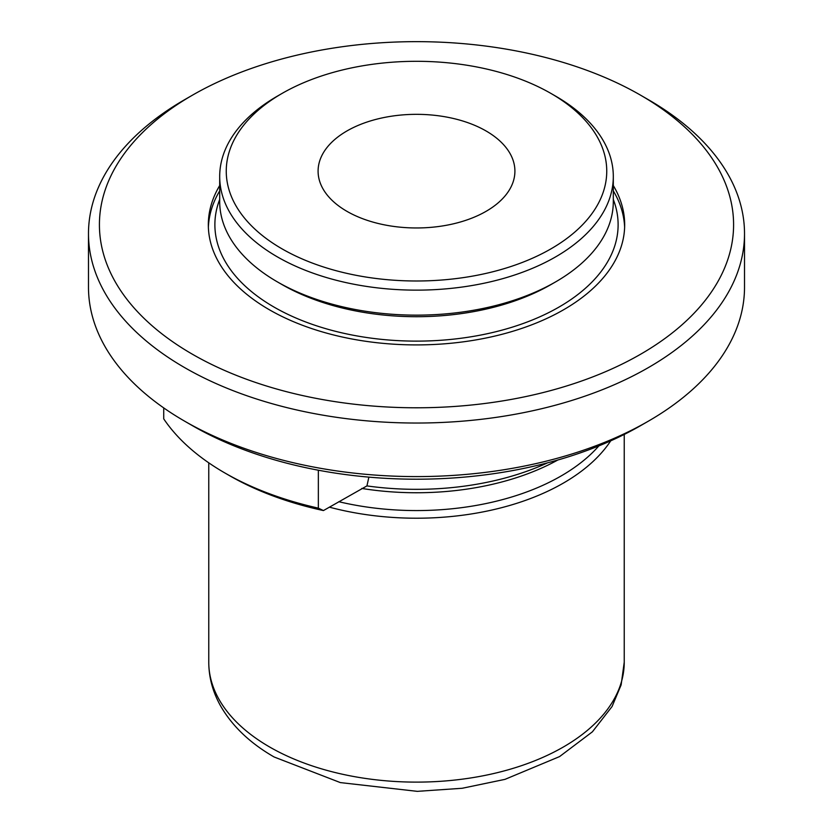 <?xml version="1.0" encoding="UTF-8"?>
<svg xmlns="http://www.w3.org/2000/svg" width="833" height="833" viewBox="0 0 833 833"><rect width="100%" height="100%" fill="white"/><g stroke="black" fill="none" stroke-linecap="round" stroke-linejoin="round"><path stroke-width="1.25" d="M346.913 211.322A98.409 56.811 180 0 1 318.091 171.15A98.409 56.811 180 0 1 378.838 118.661A98.409 56.811 180 0 1 486.087 130.979A98.409 56.811 180 0 1 514.909 171.15A98.409 56.811 180 0 1 454.162 223.64A98.409 56.811 180 0 1 346.913 211.322M281.971 248.817A190.247 109.841 0 0 0 551.03 248.817A190.247 109.841 0 0 0 551.03 93.483L555.663 96.159A196.807 113.632 180 0 1 555.673 96.159A196.807 113.632 180 0 1 613.307 176.513A196.807 113.632 180 0 1 491.814 281.492A196.807 113.632 180 0 1 277.337 256.856A196.807 113.632 180 0 1 219.693 176.513A196.807 113.632 180 0 1 277.327 96.159L281.971 93.483A190.247 109.841 0 0 0 281.971 248.817M555.673 281.856L551.03 284.532A190.247 109.841 180 0 1 281.971 284.532L277.337 281.856A196.807 113.632 0 0 0 555.673 281.856A196.807 113.632 0 0 0 613.307 201.503L613.307 176.513M192.288 425.59L184.551 421.123L192.288 425.58A317.081 183.062 0 0 0 192.288 425.58A317.081 183.062 0 0 0 192.288 425.59A317.081 183.062 0 0 0 640.712 425.58L648.449 421.123A328.015 189.383 0 0 0 744.515 287.208L744.515 233.646A328.015 189.383 0 0 0 648.449 99.731L640.723 95.274A317.081 183.062 0 0 0 640.712 95.264A317.081 183.062 0 0 0 192.288 95.274A317.081 183.062 0 0 0 192.288 354.16A317.081 183.062 0 0 0 640.712 354.171A317.081 183.062 0 0 0 640.712 95.274L648.449 99.731M192.288 95.274L184.551 99.731A328.015 189.383 0 0 0 88.485 233.646L88.485 287.208A328.015 189.383 0 0 0 184.551 421.123A328.015 189.383 0 0 0 648.449 421.123M598.875 445.894A204.46 118.047 180 0 1 338.771 501.705M368.873 477.132L366.936 485.91L323.433 510.567A264.602 152.762 0 0 1 229.398 475.581L224.764 472.905A271.162 156.552 180 0 1 224.754 472.905A271.162 156.552 180 0 1 163.726 418.864L163.726 407.899M88.485 233.646A328.015 189.383 0 0 0 184.551 367.561A328.015 189.383 0 0 0 648.449 367.561A328.015 189.383 0 0 0 744.515 233.646M610.714 440.844A207.74 119.942 180 0 1 563.4 483.078A207.74 119.942 180 0 1 329.358 507.151M208.365 227.399A208.177 120.191 180 0 1 219.693 190.892M219.693 185.54A208.177 120.191 0 0 0 208.323 224.712A208.177 120.191 0 0 0 269.288 309.709A208.177 120.191 0 0 0 496.166 335.761A208.177 120.191 0 0 0 624.677 224.712A208.177 120.191 0 0 0 613.307 185.54M219.693 199.441A201.617 116.401 0 0 0 273.932 307.023A201.617 116.401 0 0 0 513.544 326.755A201.617 116.401 0 0 0 613.307 199.441M613.307 190.892A208.177 120.191 180 0 1 624.635 227.399M366.936 485.91A210.124 121.316 0 0 0 547.593 462.825M323.433 510.567L318.352 508.14A271.162 156.552 180 0 1 224.764 472.905L229.398 475.581M318.352 508.14L318.352 470.218M281.971 284.532L277.327 281.856A196.807 113.632 0 0 0 277.337 281.856A196.807 113.632 0 0 1 219.693 201.503L219.693 176.513M555.673 96.159L551.03 93.483A190.247 109.841 0 0 0 281.971 93.483M563.4 746.982A207.74 119.942 0 0 0 624.24 662.173L621.137 684.893L612.078 706.509L592.398 731.822L559.557 756.593L504.975 779.365L462.211 788.268L417.281 791.35L340.343 782.593L274.13 756.989C250.264 743.296 232.49 726.397 220.807 706.311C212.863 692.317 208.844 677.604 208.76 662.173A207.74 119.942 0 0 0 269.6 746.982A207.74 119.942 0 0 0 563.4 746.982M557.798 460.024A204.46 118.047 180 0 1 361.761 488.44M208.76 662.173L208.76 462.815M624.24 662.173L624.24 434.441"/></g></svg>
